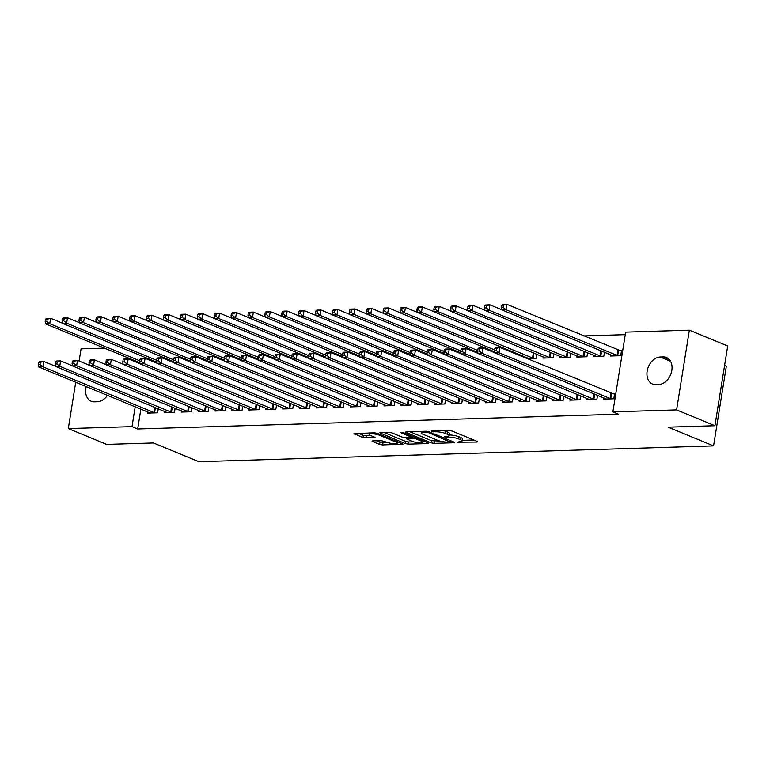 <?xml version="1.0" encoding="UTF-8"?>
<svg xmlns="http://www.w3.org/2000/svg" width="766" height="766" viewBox="0 0 766 766"><rect width="100%" height="100%" fill="white"/><g stroke="black" fill="none" stroke-linecap="round" stroke-linejoin="round"><path stroke-width="1.15" d="M457.178 442.212L476.931 442.039L477.706 441.81L477.199 441.408L452.103 431.067L449.058 430.54L431.43 431.076L435.663 431.813A7.018 1.494 -170.9 0 1 445.429 433.489L447.526 434.351A7.018 1.494 -170.9 0 1 449.144 435.624A7.018 1.494 -170.9 0 1 446.674 436.352L444.213 436.869L448.627 437.166A7.018 1.494 -170.9 0 1 458.394 438.841L460.49 439.703A7.018 1.494 -170.9 0 1 462.109 440.977A7.018 1.494 -170.9 0 1 459.638 441.704L457.178 442.212M372.822 440.881L372.046 441.111L372.554 441.503L379.591 444.404L382.646 444.931L402.993 444.098L377.389 433.355L374.335 432.828L353.997 433.661L363.007 437.568L374.43 437.836L375.206 437.606L374.698 437.204L370.485 435.471A5.869 1.254 -170.9 0 1 369.126 434.408A5.869 1.254 -170.9 0 1 373.023 433.843A5.869 1.254 -170.9 0 1 379.352 435.193L395.869 442.011A5.869 1.254 -170.9 0 1 397.228 443.074A5.869 1.254 -170.9 0 1 393.331 443.629A5.869 1.254 -170.9 0 1 387.002 442.279L381.19 440.622L372.822 440.881M140.867 409.092L137.689 428.97L618.564 414.205L612.886 411.869L625.659 332.118L689.362 330.165L676.589 409.906L612.886 411.869M137.689 428.97L132.001 426.624L68.308 428.587L75.729 382.234M689.362 330.165L727.7 345.973L714.927 425.724L668.124 427.16L713.567 445.898L198.892 461.697L153.449 442.959L106.646 444.395L68.308 428.587M714.927 425.724L676.589 409.906M431.172 442.825L434.226 443.351L453.798 442.748L454.564 442.518L454.066 442.116L428.97 431.775L425.915 431.248L406.344 431.852L405.578 432.081L406.085 432.474L431.172 442.825L431.517 440.67L439.761 441.034M428.002 443.543L408.441 444.136L405.386 443.619L379.783 432.867L388.937 432.388L391.981 432.905L402.16 437.108L405.214 437.625L411.543 437.233L400.436 432.464L402.763 432.397L428.271 442.911L428.778 443.313L428.002 443.543L428.117 442.853M713.567 445.898L726.34 366.158L724.588 365.43M164.546 411.371L164.345 412.606L174.485 412.29L175.136 408.249M198.337 410.337L198.145 411.562L208.285 411.256L208.927 407.215M232.136 409.303L231.935 410.528L242.075 410.212L242.717 406.181M265.926 408.259L265.725 409.494L275.865 409.178L276.516 405.137M299.717 407.225L299.525 408.45L309.665 408.144L310.307 404.103M333.516 406.191L333.315 407.416L343.455 407.1L344.097 403.069M367.307 405.147L367.106 406.382L377.245 406.066L377.897 402.026M401.097 404.113L400.905 405.338L411.045 405.032L411.687 400.991M434.897 403.079L434.695 404.304L444.835 403.988L445.477 399.957M468.687 402.035L468.486 403.27L478.626 402.954L479.277 398.914M502.477 401.001L502.285 402.227L512.425 401.92L513.067 397.88M519.836 355.625L519.97 354.773M536.277 399.967L536.076 401.192L546.215 400.877L546.857 396.845M543.18 356.86L542.979 358.086L553.119 357.779L553.77 353.739M570.067 398.923L569.866 400.158L580.006 399.842L580.657 395.802M576.97 355.817L576.779 357.052L586.909 356.736L587.56 352.695M603.857 397.889L603.665 399.115L613.805 398.808L614.667 393.418L611.929 393.504M610.761 354.782L610.569 356.008L620.709 355.702L621.571 350.311L618.832 350.397M625.248 334.646L583.52 335.929M593.87 355.3L593.669 356.535L603.809 356.219L604.46 352.178M586.967 398.406L586.766 399.632L596.905 399.325L597.547 395.285M560.07 356.343L559.879 357.569L570.019 357.253L570.66 353.222M553.167 399.44L552.975 400.675L563.115 400.359L563.757 396.328M527.008 358.574L536.219 358.296L536.87 354.256M526.146 358.22L526.28 357.377M519.377 400.484L519.176 401.71L529.316 401.403L529.967 397.363M485.587 401.518L485.385 402.744L495.525 402.437L496.167 398.397M451.787 402.552L451.595 403.787L461.735 403.471L462.377 399.44M417.997 403.596L417.796 404.821L427.935 404.515L428.587 400.474M384.206 404.63L384.005 405.856L394.145 405.549L394.787 401.508M350.407 405.664L350.215 406.899L360.355 406.583L360.997 402.552M316.617 406.708L316.415 407.933L326.555 407.627L327.206 403.586M282.826 407.742L282.625 408.967L292.765 408.661L293.407 404.62M249.027 408.776L248.835 410.011L258.975 409.695L259.617 405.664M215.236 409.82L215.035 411.045L225.175 410.739L225.826 406.698M181.446 410.854L181.245 412.079L191.385 411.773L192.027 407.732M147.647 411.888L147.455 413.123L157.595 412.807L158.236 408.776M107.47 395.323A14.295 10.379 112.4 0 1 97.493 401.738L94.448 401.834A14.295 10.379 112.4 0 1 91.202 401.25A14.295 10.379 112.4 0 1 86.223 386.562M135.189 406.756L132.001 426.624M79.118 361.045L81.081 348.836L104.444 348.118M663.212 356.918A14.295 10.379 112.4 0 1 666.458 357.492A14.295 10.379 112.4 0 1 671.342 372.544A14.295 10.379 112.4 0 1 658.798 384.503L655.753 384.599A14.295 10.379 112.4 0 1 652.517 384.025A14.295 10.379 112.4 0 1 647.634 368.973A14.295 10.379 112.4 0 1 660.177 357.013L663.212 356.918L669.158 359.369M462.109 440.977L462.453 438.822A7.018 1.494 -170.9 0 0 460.835 437.549L460.49 439.703M449.249 435.002A7.018 1.494 -170.9 0 1 458.738 436.687L460.835 437.549M449.144 435.624L449.489 433.47A7.018 1.494 -170.9 0 0 447.871 432.196L447.526 434.351M443.868 430.703A7.018 1.494 -170.9 0 1 445.774 431.335L447.871 432.196M462.214 440.345L473.752 439.99M409.877 431.746L431.517 440.67M450.025 442.001L428.184 432.474L423.636 432.187A7.018 1.494 -170.9 0 0 421.176 432.914A7.018 1.494 -170.9 0 0 422.794 434.188L437.846 440.393A7.018 1.494 -170.9 0 0 447.612 442.068L450.025 442.001M424.824 441.494L423.062 441.542M413.764 441.829L408.785 441.982L408.441 444.136M384.082 432.531L405.731 441.455L408.785 441.982M412.721 441.455A5.869 1.254 -170.9 0 0 419.05 442.805A5.869 1.254 -170.9 0 0 422.947 442.25A5.869 1.254 -170.9 0 0 421.597 441.187L415.775 438.784L407.167 438.43L406.392 438.659L406.899 439.062L412.721 441.455M358.296 433.326L363.352 435.414L371.251 435.787M376.345 440.766L382.99 442.777L387.95 442.624M397.343 442.336L399.038 442.279M501.759 305.251L501.414 307.405L503.109 307.348L503.453 305.194L501.759 305.251L502.601 304.428L506.824 304.303L505.962 309.694L501.73 309.818L613.307 355.931M621.446 351.096L506.824 304.303L503.453 305.194M617.971 355.788L505.962 309.694L503.109 307.348M501.73 309.818L501.414 307.405M494.855 348.348L494.51 350.512L496.196 350.455L496.55 348.3L494.855 348.348L495.698 347.534L499.92 347.41L499.059 352.791L611.067 398.895M496.196 350.455L499.059 352.791L494.826 352.925L606.394 399.029M496.55 348.3L499.92 347.41L614.543 394.203M494.51 350.512L494.826 352.925M484.859 305.768L484.514 307.922L486.209 307.865L486.554 305.711L484.859 305.768L485.701 304.954L489.924 304.82L489.062 310.211L484.84 310.335L596.408 356.449M501.72 309.684L489.924 304.82L486.554 305.711M601.071 356.305L489.062 310.211L486.209 307.865M484.84 310.335L484.514 307.922M467.969 306.285L467.624 308.439L469.309 308.392L469.654 306.237L467.969 306.285L468.802 305.471L473.024 305.337L472.162 310.728L467.94 310.852L579.508 356.966M484.821 310.201L473.024 305.337L469.654 306.237M584.18 356.822L472.162 310.728L469.309 308.392M467.94 310.852L467.624 308.439M477.955 348.875L477.611 351.029L479.305 350.972L479.65 348.817L477.955 348.875L478.798 348.051L483.02 347.927L482.159 353.317L594.167 399.412M479.305 350.972L482.159 353.317L477.936 353.442L589.504 399.555M479.65 348.817L483.02 347.927L494.817 352.791M477.611 351.029L477.936 353.442M461.065 349.392L460.72 351.546L462.405 351.489L462.75 349.334L461.065 349.392L461.898 348.578L466.121 348.444L465.259 353.835L577.277 399.929M462.405 351.489L465.259 353.835L461.036 353.959L572.604 400.072M462.75 349.334L466.121 348.444L477.917 353.308M460.72 351.546L461.036 353.959M451.069 306.802L450.724 308.957L452.419 308.909L452.763 306.754L451.069 306.802L451.911 305.988L456.134 305.854L455.272 311.245L451.04 311.379L562.617 357.483M467.921 310.718L456.134 305.854L452.763 306.754M567.28 357.339L455.272 311.245L452.419 308.909M451.04 311.379L450.724 308.957M434.169 307.319L433.824 309.474L435.519 309.426L435.864 307.271L434.169 307.319L435.011 306.505L439.234 306.371L438.372 311.762L434.15 311.896L545.718 358M451.03 311.235L439.234 306.371L435.864 307.271M550.381 357.856L438.372 311.762L435.519 309.426M434.15 311.896L433.824 309.474M444.165 349.909L443.82 352.063L445.506 352.015L445.86 349.861L444.165 349.909L445.008 349.095L449.23 348.961L448.369 354.352L560.377 400.446M445.506 352.015L448.369 354.352L444.136 354.476L555.704 400.589M445.86 349.861L449.23 348.961L461.017 353.825M443.82 352.063L444.136 354.476M427.265 350.426L426.921 352.58L428.615 352.532L428.96 350.378L427.265 350.426L428.108 349.612L432.33 349.478L431.469 354.869L543.477 400.963M428.615 352.532L431.469 354.869L427.246 355.003L538.814 401.106M428.96 350.378L432.33 349.478L444.127 354.342M426.921 352.58L427.246 355.003M417.279 307.836L416.934 310L418.619 309.943L418.964 307.788L417.279 307.836L418.112 307.022L422.334 306.898L421.472 312.279L417.25 312.413L528.818 358.517M434.13 311.762L422.334 306.898L418.964 307.788M533.49 358.373L421.472 312.279L418.619 309.943M417.25 312.413L416.934 310M410.375 350.943L410.03 353.097L411.715 353.049L412.06 350.895L410.375 350.943L411.208 350.129L415.431 350.005L414.569 355.386L526.587 401.48M411.715 353.049L414.569 355.386L410.346 355.52L521.914 401.623M412.06 350.895L415.431 350.005L427.227 354.859M410.03 353.097L410.346 355.52M400.379 308.363L400.034 310.517L401.729 310.46L402.073 308.305L400.379 308.363L401.221 307.539L405.444 307.415L404.582 312.806L400.35 312.93L494.683 351.833M417.231 312.279L405.444 307.415L402.073 308.305M494.606 349.928L404.582 312.806L401.729 310.46M400.35 312.93L400.034 310.517M393.475 351.46L393.13 353.624L394.816 353.566L395.17 351.412L393.475 351.46L394.318 350.646L398.54 350.522L397.678 355.903L509.687 402.006M394.816 353.566L397.678 355.903L393.446 356.037L505.014 402.14M395.17 351.412L398.54 350.522L410.327 355.386M393.13 353.624L393.446 356.037M383.479 308.88L383.134 311.034L384.829 310.977L385.174 308.822L383.479 308.88L384.321 308.066L388.544 307.932L387.682 313.323L383.46 313.447L477.793 352.35M400.34 312.796L388.544 307.932L385.174 308.822M477.706 350.445L387.682 313.323L384.829 310.977M383.46 313.447L383.134 311.034M376.575 351.987L376.23 354.141L377.925 354.084L378.27 351.929L376.575 351.987L377.418 351.163L381.64 351.039L380.779 356.429L492.787 402.523M377.925 354.084L380.779 356.429L376.556 356.554L488.124 402.667M378.27 351.929L381.64 351.039L393.437 355.903M376.23 354.141L376.556 356.554M366.588 309.397L366.244 311.551L367.929 311.503L368.274 309.349L366.588 309.397L367.421 308.583L371.644 308.449L370.782 313.84L366.56 313.964L460.893 352.867M383.44 313.313L371.644 308.449L368.274 309.349M460.806 350.962L370.782 313.84L367.929 311.503M366.56 313.964L366.244 311.551M359.685 352.504L359.34 354.658L361.025 354.601L361.37 352.446L359.685 352.504L360.518 351.69L364.74 351.556L363.879 356.946L475.897 403.04M361.025 354.601L363.879 356.946L359.656 357.071L471.224 403.184M361.37 352.446L364.74 351.556L376.537 356.42M359.34 354.658L359.656 357.071M349.689 309.914L349.344 312.068L351.039 312.021L351.383 309.866L349.689 309.914L350.531 309.1L354.754 308.966L353.892 314.357L349.66 314.491L443.993 353.385M366.541 313.83L354.754 308.966L351.383 309.866M443.916 351.479L353.892 314.357L351.039 312.021M349.66 314.491L349.344 312.068M342.785 353.021L342.44 355.175L344.125 355.127L344.48 352.973L342.785 353.021L343.628 352.207L347.85 352.073L346.988 357.463L458.997 403.558M344.125 355.127L346.988 357.463L342.756 357.588L454.324 403.701M344.48 352.973L347.85 352.073L359.637 356.937M342.44 355.175L342.756 357.588M332.789 310.431L332.444 312.585L334.139 312.538L334.483 310.383L332.789 310.431L333.631 309.617L337.854 309.483L336.992 314.874L332.77 315.008L427.102 353.911M349.65 314.347L337.854 309.483L334.483 310.383M427.016 352.006L336.992 314.874L334.139 312.538M332.77 315.008L332.444 312.585M325.885 353.538L325.54 355.692L327.235 355.644L327.58 353.49L325.885 353.538L326.728 352.724L330.95 352.59L330.089 357.981L442.097 404.075M327.235 355.644L330.089 357.981L325.866 358.115L437.434 404.218M327.58 353.49L330.95 352.59L342.747 357.454M325.54 355.692L325.866 358.115M315.898 310.948L315.554 313.112L317.239 313.055L317.584 310.9L315.898 310.948L316.731 310.134L320.954 310.01L320.092 315.391L315.87 315.525L410.203 354.428M332.75 314.874L320.954 310.01L317.584 310.9M410.116 352.523L320.092 315.391L317.239 313.055M315.87 315.525L315.554 313.112M308.995 354.055L308.65 356.209L310.335 356.161L310.68 354.007L308.995 354.055L309.828 353.241L314.05 353.116L313.189 358.498L425.207 404.592M310.335 356.161L313.189 358.498L308.966 358.632L420.534 404.735M310.68 354.007L314.05 353.116L325.847 357.971M308.65 356.209L308.966 358.632M298.999 311.475L298.654 313.629L300.349 313.572L300.693 311.417L298.999 311.475L299.841 310.651L304.064 310.527L303.202 315.918L298.97 316.042L393.303 354.945M315.851 315.391L304.064 310.527L300.693 311.417M393.226 353.04L303.202 315.918L300.349 313.572M298.97 316.042L298.654 313.629M292.095 354.572L291.75 356.736L293.435 356.678L293.79 354.524L292.095 354.572L292.938 353.758L297.16 353.633L296.298 359.015L408.307 405.118M293.435 356.678L296.298 359.015L292.066 359.149L403.634 405.252M293.79 354.524L297.16 353.633L308.947 358.498M291.75 356.736L292.066 359.149M282.099 311.992L281.754 314.146L283.449 314.089L283.793 311.934L282.099 311.992L282.941 311.178L287.164 311.044L286.302 316.435L282.08 316.559L376.412 355.462M298.96 315.908L287.164 311.044L283.793 311.934M376.326 353.557L286.302 316.435L283.449 314.089M282.08 316.559L281.754 314.146M275.195 355.098L274.85 357.253L276.545 357.195L276.89 355.041L275.195 355.098L276.038 354.275L280.26 354.151L279.399 359.541L391.407 405.635M276.545 357.195L279.399 359.541L275.176 359.666L386.744 405.779M276.89 355.041L280.26 354.151L292.057 359.015M274.85 357.253L275.176 359.666M265.208 312.509L264.864 314.663L266.549 314.615L266.894 312.461L265.208 312.509L266.041 311.695L270.264 311.561L269.402 316.952L265.18 317.076L359.513 355.979M282.06 316.425L270.264 311.561L266.894 312.461M359.426 354.074L269.402 316.952L266.549 314.615M265.18 317.076L264.864 314.663M258.305 355.615L257.96 357.77L259.645 357.712L259.99 355.558L258.305 355.615L259.138 354.802L263.36 354.668L262.499 360.058L374.517 406.152M259.645 357.712L262.499 360.058L258.276 360.183L369.844 406.296M259.99 355.558L263.36 354.668L275.157 359.532M257.96 357.77L258.276 360.183M248.308 313.026L247.964 315.18L249.659 315.132L250.003 312.978L248.308 313.026L249.151 312.212L253.374 312.078L252.512 317.469L248.28 317.603L342.613 356.496M265.16 316.942L253.374 312.078L250.003 312.978M342.536 354.591L252.512 317.469L249.659 315.132M248.28 317.603L247.964 315.18M241.405 356.133L241.06 358.287L242.745 358.239L243.1 356.085L241.405 356.133L242.248 355.319L246.47 355.185L245.608 360.575L357.617 406.669M242.745 358.239L245.608 360.575L241.376 360.7L352.944 406.813M243.1 356.085L246.47 355.185L258.257 360.049M241.06 358.287L241.376 360.7M231.409 313.543L231.064 315.697L232.759 315.649L233.103 313.495L231.409 313.543L232.251 312.729L236.474 312.605L235.612 317.986L231.389 318.12L325.722 357.023M248.27 317.459L236.474 312.605L233.103 313.495M325.636 355.118L235.612 317.986L232.759 315.649M231.389 318.12L231.064 315.697M224.505 356.65L224.16 358.804L225.855 358.756L226.2 356.602L224.505 356.65L225.348 355.836L229.57 355.702L228.708 361.092L340.717 407.186M225.855 358.756L228.708 361.092L224.486 361.226L336.054 407.33M226.2 356.602L229.57 355.702L241.367 360.566M224.16 358.804L224.486 361.226M214.518 314.06L214.174 316.224L215.859 316.166L216.204 314.012L214.518 314.06L215.351 313.246L219.574 313.122L218.712 318.503L214.49 318.637L308.822 357.54M231.37 317.986L219.574 313.122L216.204 314.012M308.736 355.635L218.712 318.503L215.859 316.166M214.49 318.637L214.174 316.224M207.615 357.167L207.27 359.321L208.955 359.273L209.3 357.119L207.615 357.167L208.448 356.353L212.67 356.228L211.809 361.609L323.827 407.704M208.955 359.273L211.809 361.609L207.586 361.744L319.154 407.847M209.3 357.119L212.67 356.228L224.467 361.083M207.27 359.321L207.586 361.744M197.618 314.587L197.274 316.741L198.969 316.684L199.313 314.529L197.618 314.587L198.461 313.763L202.684 313.639L201.822 319.029L197.59 319.154L291.923 358.057M214.47 318.503L202.684 313.639L199.313 314.529M291.846 356.152L201.822 319.029L198.969 316.684M197.59 319.154L197.274 316.741M190.715 357.684L190.37 359.848L192.055 359.79L192.41 357.636L190.715 357.684L191.557 356.87L195.78 356.745L194.918 362.127L306.927 408.23M192.055 359.79L194.918 362.127L190.686 362.261L302.254 408.374M192.41 357.636L195.78 356.745L207.567 361.609M190.37 359.848L190.686 362.261M180.719 315.104L180.374 317.258L182.069 317.201L182.413 315.046L180.719 315.104L181.561 314.29L185.784 314.156L184.922 319.546L180.699 319.671L275.032 358.574M197.58 319.02L185.784 314.156L182.413 315.046M274.946 356.669L184.922 319.546L182.069 317.201M180.699 319.671L180.374 317.258M173.815 358.21L173.47 360.365L175.165 360.307L175.51 358.153L173.815 358.21L174.658 357.387L178.88 357.262L178.018 362.653L290.027 408.747M175.165 360.307L178.018 362.653L173.796 362.778L285.364 408.891M175.51 358.153L178.88 357.262L190.677 362.127M173.47 360.365L173.796 362.778M163.828 315.621L163.484 317.775L165.169 317.727L165.513 315.573L163.828 315.621L164.661 314.807L168.884 314.673L168.022 320.064L163.8 320.188L258.132 359.091M180.68 319.537L168.884 314.673L165.513 315.573M258.046 357.186L168.022 320.064L165.169 317.727M163.8 320.188L163.484 317.775M156.925 358.727L156.58 360.882L158.265 360.834L158.61 358.67L156.925 358.727L157.758 357.913L161.98 357.779L161.119 363.17L273.136 409.264M158.265 360.834L161.119 363.17L156.896 363.295L268.464 409.408M158.61 358.67L161.98 357.779L173.777 362.644M156.58 360.882L156.896 363.295M146.928 316.138L146.584 318.292L148.278 318.244L148.623 316.09L146.928 316.138L147.771 315.324L151.994 315.19L151.132 320.581L146.9 320.715L241.233 359.608M163.78 320.054L151.994 315.19L148.623 316.09M241.156 357.703L151.132 320.581L148.278 318.244M146.9 320.715L146.584 318.292M140.025 359.244L139.68 361.399L141.365 361.351L141.72 359.197L140.025 359.244L140.867 358.431L145.09 358.296L144.228 363.687L256.237 409.781M141.365 361.351L144.228 363.687L139.996 363.812L251.564 409.925M141.72 359.197L145.09 358.296L156.877 363.161M139.68 361.399L139.996 363.812M130.029 316.655L129.684 318.809L131.379 318.761L131.723 316.607L130.029 316.655L130.871 315.841L135.094 315.716L134.232 321.098L130.009 321.232L224.342 360.135M146.89 320.571L135.094 315.716L131.723 316.607M224.256 358.229L134.232 321.098L131.379 318.761M130.009 321.232L129.684 318.809M123.125 359.761L122.78 361.916L124.475 361.868L124.82 359.714L123.125 359.761L123.968 358.948L128.19 358.814L127.328 364.204L239.337 410.298M124.475 361.868L127.328 364.204L123.106 364.338L234.674 410.442M124.82 359.714L128.19 358.814L139.986 363.678M122.78 361.916L123.106 364.338M113.138 317.172L112.793 319.336L114.479 319.278L114.823 317.124L113.138 317.172L113.971 316.358L118.194 316.234L117.332 321.615L113.109 321.749L207.442 360.652M129.99 321.098L118.194 316.234L114.823 317.124M207.356 358.747L117.332 321.615L114.479 319.278M113.109 321.749L112.793 319.336M106.235 360.279L105.89 362.433L107.575 362.385L107.92 360.231L106.235 360.279L107.068 359.465L111.29 359.34L110.428 364.721L222.446 410.815M107.575 362.385L110.428 364.721L106.206 364.855L217.774 410.959M107.92 360.231L111.29 359.34L123.087 364.195M105.89 362.433L106.206 364.855M96.238 317.699L95.894 319.853L97.588 319.795L97.933 317.641L96.238 317.699L97.081 316.875L101.303 316.751L100.442 322.141L96.21 322.266L190.542 361.169M113.09 321.615L101.303 316.751L97.933 317.641M190.466 359.264L100.442 322.141L97.588 319.795M96.21 322.266L95.894 319.853M89.335 360.805L88.99 362.96L90.675 362.902L91.03 360.748L89.335 360.805L90.177 359.982L94.4 359.857L93.538 365.238L205.547 411.342M90.675 362.902L93.538 365.238L89.306 365.372L200.874 411.486M91.03 360.748L94.4 359.857L106.187 364.721M88.99 362.96L89.306 365.372M79.338 318.216L78.994 320.37L80.689 320.312L81.033 318.158L79.338 318.216L80.181 317.402L84.404 317.268L83.542 322.658L79.319 322.783L173.652 361.686M96.2 322.132L84.404 317.268L81.033 318.158M173.566 359.781L83.542 322.658L80.689 320.312M79.319 322.783L78.994 320.37M72.435 361.322L72.09 363.477L73.785 363.419L74.13 361.265L72.435 361.322L73.277 360.499L77.5 360.374L76.638 365.765L188.647 411.859M73.785 363.419L76.638 365.765L72.416 365.889L183.984 412.003M74.13 361.265L77.5 360.374L89.296 365.238M72.09 363.477L72.416 365.889M62.448 318.733L62.103 320.887L63.789 320.839L64.133 318.685L62.448 318.733L63.281 317.919L67.504 317.785L66.642 323.175L62.419 323.3L156.752 362.203M79.3 322.649L67.504 317.785L64.133 318.685M156.666 360.298L66.642 323.175L63.789 320.839M62.419 323.3L62.103 320.887M55.545 361.839L55.2 363.994L56.885 363.946L57.23 361.782L55.545 361.839L56.378 361.025L60.6 360.891L59.738 366.282L171.756 412.376M56.885 363.946L59.738 366.282L55.516 366.407L167.084 412.52M57.23 361.782L60.6 360.891L72.397 365.755M55.2 363.994L55.516 366.407M45.548 319.25L45.204 321.404L46.898 321.356L47.243 319.202L45.548 319.25L46.391 318.436L50.613 318.302L49.752 323.692L45.52 323.827L139.852 362.72M62.4 323.166L50.613 318.302L47.243 319.202M139.776 360.815L49.752 323.692L46.898 321.356M45.52 323.827L45.204 321.404M38.645 362.356L38.3 364.511L39.985 364.463L40.339 362.308L38.645 362.356L39.487 361.542L43.71 361.408L42.848 366.799L154.856 412.893M39.985 364.463L42.848 366.799L38.616 366.924L150.184 413.037M40.339 362.308L43.71 361.408L55.497 366.272M38.3 364.511L38.616 366.924M459.447 441.704L459.313 442.576M433.527 431.019L433.384 431.88M446.482 436.361L446.348 437.233M458.738 436.687L458.394 438.841M448.819 435.988L448.627 437.166M445.774 431.335L445.429 433.489M435.806 430.942L435.663 431.813M477.046 441.35L476.931 442.039M406.181 431.861L406.085 432.474M453.903 442.059L453.798 442.748M434.571 441.187L434.226 443.351M450.36 440.594L450.207 441.561M428.328 431.564L428.184 432.474M426.183 431.248L426.049 432.11M423.78 431.315L423.636 432.187M405.731 441.455L405.386 443.619M380.396 432.646L380.29 433.269M411.189 435.864L411.036 436.831M421.75 440.22L421.597 441.187M415.928 437.826L415.775 438.784M412.989 436.61L412.721 438.267M407.301 437.568L407.167 438.43M396.032 441.044L395.869 442.011M379.505 434.226L379.352 435.193M374.545 437.147L374.43 437.836M366.407 435.931L366.062 438.095M363.352 435.414L363.007 437.568M354.601 433.441L354.505 434.063M402.322 443.638L402.217 444.328M382.99 442.777L382.646 444.931M379.936 442.25L379.591 444.404M372.649 440.89L372.554 441.503M660.177 357.013L670.547 361.293M618.526 350.311L617.664 355.702M617.875 350.1L617.013 355.491M610.109 398.588L610.971 393.207M610.761 398.808L611.622 393.418M601.597 351L600.764 356.219M600.956 350.742L600.113 356.008M584.707 351.527L583.874 356.736M584.065 351.259L583.213 356.525M593.21 399.115L594.052 393.839M593.861 399.325L594.694 394.107M576.31 399.632L577.152 394.366M576.961 399.842L577.803 394.624M567.807 352.044L566.974 357.262M567.166 351.776L566.323 357.042M550.907 352.561L550.074 357.779M550.266 352.293L549.423 357.559M559.419 400.149L560.262 394.883M560.07 400.359L560.904 395.151M542.519 400.666L543.362 395.4M543.171 400.886L544.004 395.668M534.017 353.078L533.184 358.296M533.375 352.81L532.523 358.076M525.62 401.183L526.462 395.917M526.271 401.403L527.113 396.185M517.117 353.595L516.983 354.447M516.476 353.327L516.341 354.179M508.729 401.7L509.572 396.434M509.38 401.92L510.213 396.702M491.829 402.227L492.672 396.951M492.481 402.437L493.314 397.219M474.93 402.744L475.772 397.477M475.581 402.954L476.423 397.736M458.039 403.261L458.882 397.994M458.69 403.471L459.523 398.263M441.139 403.778L441.982 398.512M441.791 403.998L442.624 398.78M424.24 404.295L425.082 399.029M424.891 404.515L425.733 399.297M407.349 404.812L408.192 399.546M408 405.032L408.833 399.814M390.449 405.338L391.292 400.072M391.1 405.549L391.933 400.331M373.549 405.856L374.392 400.589M374.201 406.066L375.043 400.848M356.659 406.373L357.502 401.106M357.31 406.583L358.143 401.374M339.759 406.89L340.602 401.623M340.41 407.11L341.243 401.891M322.859 407.407L323.702 402.14M323.511 407.627L324.353 402.409M305.969 407.924L306.812 402.657M306.62 408.144L307.453 402.926M289.069 408.45L289.912 403.184M289.72 408.661L290.553 403.443M272.169 408.967L273.012 403.701M272.82 409.178L273.663 403.96M255.279 409.484L256.122 404.218M255.93 409.695L256.763 404.486M238.379 410.002L239.222 404.735M239.03 410.222L239.863 405.003M221.479 410.519L222.322 405.252M222.13 410.739L222.973 405.52M204.589 411.036L205.432 405.769M205.24 411.256L206.073 406.037M187.689 411.562L188.532 406.296M188.34 411.773L189.173 406.555M170.789 412.079L171.632 406.813M171.44 412.29L172.283 407.072M153.899 412.596L154.742 407.33M154.55 412.807L155.383 407.598M450.734 440.747L450.561 441.838M421.415 431.392L421.176 432.914M411.725 436.084L411.543 437.233M423.177 440.814L422.947 442.25M406.564 437.587L406.392 438.659M397.458 441.637L397.228 443.074M369.356 432.981L369.126 434.408"/></g></svg>
